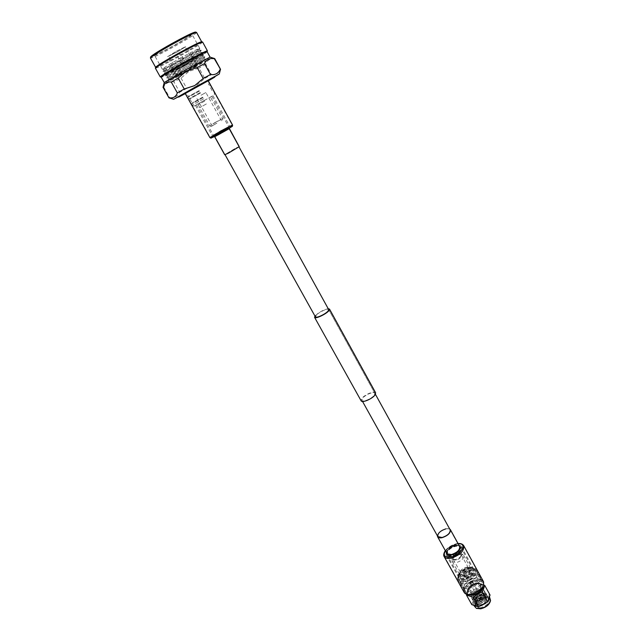 <?xml version="1.0" encoding="UTF-8"?>
<svg xmlns="http://www.w3.org/2000/svg" width="641" height="641" viewBox="0 0 641 641"><rect width="100%" height="100%" fill="white"/><g stroke="black" fill="none" stroke-linecap="round" stroke-linejoin="round"><path stroke-width="0.48" stroke-dasharray="3.21 2.4" d="M215.007 134.121L228.06 127.078L215.007 134.121M447.642 551.973L447.602 554.144C448.948 557.269 458.387 553.672 459.805 549.481L459.829 547.366C458.459 544.249 449.125 547.791 447.642 551.973M374.48 394.864L374.817 393.205C373.959 390.978 364.36 395.16 362.285 398.654L361.917 400.353C362.742 402.596 372.469 398.357 374.48 394.864M375.426 394.311L328.681 309.547C328.128 307.84 318.393 312.391 315.973 315.468M328.232 308.722C323.465 309.771 319.122 312.111 315.22 315.757L314.963 316.077M375.626 392.765C374.656 390.257 363.872 394.96 361.524 398.886L361.115 400.809M483.346 594.616C486.174 594.175 488.073 594.72 489.035 596.25C489.7 600.785 486.423 604.191 479.196 606.45C476.399 606.859 474.524 606.314 473.579 604.816C472.914 600.28 476.167 596.875 483.346 594.616M483.747 584.913L478.09 583.502L483.33 593.005L490.036 595.024M474.789 606.979C474.108 602.428 477.361 599.023 484.54 596.763C487.368 596.33 489.259 596.883 490.229 598.414M476.6 608.421C471.92 606.386 477.898 598.333 484.684 597.388C488.514 596.915 490.445 598.021 490.501 600.713M480.886 608.309C476.495 608.654 474.909 607.099 476.111 603.654C477.849 600.697 480.646 598.774 484.516 597.877L486.711 597.781C493.282 598.133 488.298 607.307 480.886 608.309M480.798 607.652C478.482 607.988 476.928 607.54 476.143 606.29L476.303 603.277C477.938 600.489 480.574 598.678 484.219 597.837L486.287 597.741L488.931 599.199C489.484 602.973 486.775 605.785 480.798 607.652M480.029 606.266C477.705 606.602 476.159 606.154 475.374 604.912C474.588 602.957 475.622 600.865 478.474 598.622L483.458 596.459C485.798 596.098 487.368 596.555 488.17 597.813C488.722 601.578 486.006 604.391 480.029 606.266M479.981 604.816C475.077 604.631 474.644 602.516 478.691 598.478L482.841 596.675C489.804 595.249 486.88 603.814 479.981 604.816M479.3 605.2C470.622 606.867 474.452 596.322 482.841 595.104C491.487 593.318 487.881 603.942 479.3 605.2M479.308 603.606C472.321 604.96 475.398 596.459 482.168 595.465C489.139 594.031 486.207 602.588 479.308 603.606M478.619 603.982C469.941 605.657 473.787 595.12 482.176 593.895C490.814 592.1 487.2 602.716 478.619 603.982M478.627 602.388C471.64 603.75 474.725 595.249 481.503 594.255C488.466 592.821 485.533 601.37 478.627 602.388M477.938 602.764C469.268 604.447 473.122 593.919 481.511 592.685C490.149 590.89 486.527 601.49 477.938 602.764M477.954 601.17C470.967 602.532 474.06 594.047 480.83 593.045C485.806 593.205 486.198 595.329 482.016 599.439L477.954 601.17M477.321 601.394C474.997 601.739 473.451 601.298 472.673 600.064C472.129 596.322 474.837 593.51 480.79 591.627C483.13 591.258 484.692 591.699 485.485 592.957C486.271 594.92 485.173 597.035 482.208 599.311L477.321 601.394M476.055 599.127C473.739 599.471 472.185 599.031 471.415 597.805C470.879 594.079 473.595 591.266 479.548 589.375C481.888 589.007 483.45 589.448 484.243 590.69C484.772 594.423 482.04 597.228 476.055 599.127M479.027 590.818L482.312 591.747C482.681 594.351 480.774 596.322 476.583 597.644L473.33 596.723C472.954 594.111 474.853 592.148 479.027 590.818M481.135 594.632L484.42 595.569C484.796 598.189 482.897 600.16 478.715 601.482L475.454 600.537C475.069 597.917 476.968 595.946 481.135 594.632M478.803 601.21C475.766 601.378 474.941 600.216 476.327 597.741L481.583 594.824C485.606 596.314 484.684 598.446 478.803 601.21M478.779 600.921L478.33 600.986C475.782 600.921 475.141 599.8 476.415 597.612L481.431 594.84C483.955 594.912 484.572 596.05 483.274 598.245L478.779 600.921M480.934 595.193C483.707 595.032 484.452 596.09 483.178 598.365L478.482 600.97C474.805 599.631 475.622 597.7 480.934 595.193M480.269 597.083L481.183 597.348L479.588 598.998L478.675 598.734L480.269 597.083M480.269 597.524L480.934 597.708L479.78 598.902L479.115 598.718L480.269 597.524M481.712 600.12L482.409 600.449L480.654 601.426L481.712 600.12M468.811 594.6L467.249 593.294C466.552 591.883 466.952 590.209 468.443 588.27C470.678 585.666 473.531 583.983 477.008 583.23L477.729 583.126C480.165 582.885 481.8 583.43 482.625 584.776L482.905 586.787M468.146 594.568L467.553 593.846C466.64 591.547 467.914 589.055 471.359 586.379L477.313 583.775C480.117 583.326 481.984 583.839 482.929 585.329L483.226 586.211M472.561 594.103C467.353 594.295 466.063 592.244 468.691 587.965L477.337 583.174C482.361 583.214 483.41 585.385 480.494 589.704M475.91 582.973C478.202 582.605 479.732 583.022 480.502 584.231C480.998 587.845 478.314 590.593 472.449 592.46C470.182 592.813 468.667 592.396 467.914 591.202C467.417 587.589 470.085 584.848 475.91 582.973M476.431 583.919C478.723 583.55 480.253 583.967 481.022 585.177C481.519 588.799 478.835 591.539 472.978 593.406C470.71 593.758 469.196 593.342 468.443 592.148C467.938 588.526 470.606 585.786 476.431 583.919M472.129 594.199L468.875 594.383C460.815 593.742 467.473 582.573 476.551 581.227C482.016 580.658 484.059 582.493 482.681 586.731L480.806 589.383M476.391 580.057C479.805 579.504 482.088 580.121 483.226 581.924L483.034 586.002C480.662 590.137 476.728 592.853 471.231 594.159L468.074 594.295L464.509 592.3C463.772 586.924 467.73 582.845 476.391 580.057M475.326 578.126L477.345 577.91L482.152 579.977C482.881 585.337 478.875 589.408 470.141 592.204C466.776 592.725 464.533 592.108 463.427 590.353L464.228 585.185C466.848 581.579 470.55 579.224 475.326 578.126M474.837 578.126L476.712 577.934L481.143 579.833C481.816 584.776 478.114 588.542 470.045 591.122C466.936 591.611 464.869 591.042 463.844 589.424L464.581 584.656C467.009 581.323 470.43 579.144 474.837 578.126M473.443 575.594C476.592 575.073 478.691 575.634 479.74 577.277C480.55 578.943 479.989 580.93 478.05 583.238C475.494 586.002 472.345 587.773 468.627 588.566L468.371 588.606C465.39 589.023 463.403 588.446 462.425 586.884C461.76 581.948 465.43 578.19 473.443 575.594M473.387 574.608C476.8 574.04 479.075 574.648 480.205 576.427C481.079 578.222 480.47 580.377 478.378 582.877C475.606 585.866 472.201 587.789 468.162 588.646L467.89 588.686C464.661 589.135 462.514 588.518 461.456 586.827C460.735 581.483 464.717 577.413 473.387 574.608M472.697 573.358L475.951 573.19L479.516 575.169C480.221 580.498 476.199 584.56 467.457 587.372C464.084 587.909 461.849 587.308 460.751 585.57L460.959 581.499C463.339 577.421 467.249 574.705 472.697 573.358M472.153 573.27L475.165 573.11L478.45 574.929C479.099 579.849 475.382 583.606 467.313 586.203C464.196 586.699 462.129 586.146 461.111 584.536L461.304 580.794C463.507 577.02 467.121 574.512 472.153 573.27M470.758 570.738C473.907 570.202 476.007 570.746 477.048 572.381C477.833 573.991 477.297 575.93 475.43 578.198C472.858 581.01 469.677 582.821 465.887 583.647L465.486 583.711C462.578 584.095 460.647 583.518 459.693 581.996C459.052 577.1 462.746 573.342 470.758 570.738M470.702 569.753C474.116 569.168 476.383 569.761 477.513 571.532C478.362 573.27 477.785 575.37 475.766 577.821C472.978 580.866 469.533 582.829 465.422 583.719L464.989 583.799C461.841 584.207 459.749 583.59 458.724 581.94C458.035 576.644 462.025 572.573 470.702 569.753M469.741 567.998C473.154 567.413 475.422 568.006 476.543 569.769C477.225 575.057 473.186 579.111 464.437 581.948C461.063 582.501 458.836 581.908 457.746 580.185C457.057 574.897 461.055 570.835 469.741 567.998M468.924 567.549L471.512 567.349L475.117 569.152C475.726 573.959 472.048 577.661 464.076 580.249C461.007 580.754 458.972 580.217 457.978 578.647L458.363 574.64C460.647 571.083 464.164 568.719 468.924 567.549M469.508 568.615C472.617 568.078 474.677 568.615 475.702 570.218C476.319 575.033 472.641 578.735 464.677 581.323C461.608 581.82 459.573 581.283 458.571 579.712C457.954 574.889 461.592 571.195 469.508 568.615M468.467 567.509L470.863 567.325C478.603 567.389 472.657 577.91 463.98 579.264C458.844 579.76 457.073 578.03 458.676 574.08C460.799 570.778 464.06 568.591 468.467 567.509M466.624 567.213L470.574 568.222C470.959 571.291 468.603 573.655 463.507 575.322L459.605 574.304C459.212 571.243 461.552 568.879 466.624 567.213M467.778 569.304L471.728 570.322C472.121 573.399 469.773 575.762 464.677 577.421L460.767 576.403C460.374 573.326 462.714 570.955 467.778 569.304M459.645 554.433L463.114 554.81L463.659 555.402C464.012 558.487 461.584 560.891 456.368 562.622L452.394 561.652L452.177 560.875C452.714 557.918 455.206 555.771 459.645 554.433M466.656 567.125L470.694 568.158C471.087 571.291 468.683 573.711 463.475 575.41L459.485 574.376C459.084 571.243 461.48 568.823 466.656 567.125M458.171 553.031L461.015 553.335C462.233 555.787 460.382 557.918 455.471 559.729C453.379 560.066 452.234 559.593 452.033 558.311C452.482 555.891 454.525 554.136 458.171 553.031M455.543 559.545L452.826 559.224C451.769 556.885 453.524 554.874 458.099 553.207C460.046 552.879 461.143 553.303 461.376 554.489C461.007 556.789 459.068 558.479 455.543 559.545M456.112 560.122L453.275 559.433C453.019 557.237 454.749 555.531 458.451 554.289L461.312 554.978L461.464 555.475C461.127 557.59 459.341 559.144 456.112 560.122M465.102 576.307L462.249 575.57C461.961 573.326 463.667 571.604 467.361 570.394L470.238 571.139C470.526 573.383 468.811 575.105 465.102 576.307M465.847 576.916L463.411 576.283C463.163 574.36 464.621 572.894 467.778 571.86L470.23 572.501C470.478 574.416 469.012 575.89 465.847 576.916M465.27 575.874L462.826 575.241C462.586 573.326 464.044 571.852 467.201 570.819L469.653 571.46C469.901 573.375 468.435 574.841 465.27 575.874M478.09 583.502L474.693 584.544L469.028 588.302L466.616 594.279M470.847 586.747L475.766 584.143M466.824 593.093L468.202 589.391M471.351 596.25L467.746 595.128M479.981 592.965L474.981 595.609M483.963 586.547L482.649 590.273M479.356 583.494L482.977 584.544M469.028 588.302L474.308 597.781L483.33 593.005M471.824 604.655L474.308 597.781M480.357 598.109L479.644 598.229L480.357 598.109M480.694 597.332L478.595 598.093L480.694 597.332M478.907 594.111L476.808 594.88L478.907 594.111M472.746 582.381L470.037 583.382L470.029 582.885L472.738 581.884L472.746 582.381M479.212 594.055L476.511 595.04L476.495 594.536L479.196 593.55L479.212 594.055M473.042 582.332L470.302 583.887L469.733 582.941C471.423 581.155 472.521 580.954 473.042 582.332M473.186 581.988L469.949 583.831L469.276 582.709C470.558 581.01 471.856 580.53 473.178 581.275L473.186 581.988M467.529 571.764C466.239 573.463 464.933 573.943 463.619 573.222L463.619 572.509C464.917 570.819 466.215 570.338 467.521 571.059L467.529 571.764M460.542 549.329L460.567 546.965C459.028 543.48 448.588 547.446 446.921 552.117L446.881 554.553C448.38 558.055 458.956 554.024 460.542 549.329M473.066 572.044L473.042 569.609C471.431 565.987 461.031 569.849 459.461 574.632L459.469 577.132C461.047 580.762 471.576 576.844 473.066 572.044M458.74 574.769L458.748 577.541C460.486 581.563 472.161 577.221 473.803 571.9L473.771 569.216C471.992 565.202 460.486 569.472 458.74 574.769M446.2 552.27L446.152 554.97C447.811 558.84 459.533 554.377 461.28 549.177L461.304 546.565C459.605 542.703 448.051 547.093 446.2 552.27M437.354 535.74C438.188 532.551 441.04 530.203 445.904 528.697L449.653 528.921M471.215 594.207C467.826 594.736 465.566 594.111 464.445 592.332C463.699 586.924 467.69 582.813 476.407 580.009C479.845 579.448 482.144 580.073 483.298 581.884C484.035 587.3 480.005 591.411 471.215 594.207M464.196 592.476C463.427 586.916 467.521 582.701 476.479 579.825C480.005 579.248 482.369 579.889 483.546 581.748M445.824 528.873C448.027 528.44 449.461 528.745 450.134 529.787L459.829 547.366M178.262 53.78L177.645 54.084L178.262 53.78M180.586 57.85L178.527 58.892L180.586 57.85M184.64 65.158L182.589 66.207L184.64 65.158M184.969 65.246L176.315 69.685L184.087 65.013L192.749 60.574L184.969 65.246M176.459 51.264L185.233 46.929L177.485 51.745L168.727 56.079L176.459 51.264M177.557 51.777L167.517 56.745L176.387 51.232L186.435 46.256L177.557 51.777M188.182 70.935L178.31 76.079L187.236 70.798L197.116 65.654L188.182 70.935M188.726 71.015L167.165 82.24L186.651 70.71L208.245 59.469L188.726 71.015M186.138 69.789L207.748 58.563L188.23 70.133L166.652 81.343L186.138 69.789M188.134 70.117L168.767 80.213L186.251 69.805L205.681 59.749L188.134 70.117M186.034 69.452L206.049 59.108L187.981 69.797L168.022 80.189L186.034 69.452M185.505 68.355L203.598 58.948L187.292 68.699L169.224 78.09L185.505 68.355M184.784 67.209L204.799 56.833L186.787 67.642L166.796 77.994L184.784 67.209M184.263 66.103L202.42 56.809L186.09 66.536L167.998 75.894L184.263 66.103M183.534 64.957L203.63 54.709L185.586 65.478L165.57 75.798L183.534 64.957M183.014 63.86L201.21 54.605L184.896 64.372L166.772 73.699L183.014 63.86M182.284 62.706L202.364 52.402L184.392 63.323L164.344 73.603L182.284 62.706M181.764 61.608L199.944 52.306L183.695 62.209L165.546 71.496L181.764 61.608M181.034 60.446C192.38 54.197 199.079 50.775 201.138 50.182L183.19 61.159C172.004 67.329 165.314 70.742 163.118 71.407L181.034 60.446M180.514 59.357L198.774 50.19L182.493 60.038L164.312 69.292L180.514 59.357M179.937 58.427C191.731 51.937 198.341 48.604 199.76 48.428L182.092 59.204C171.147 65.246 164.585 68.579 162.389 69.22L162.293 69.196C163.022 68.21 168.904 64.629 179.937 58.427M171.852 43.852C183.711 37.346 190.401 34.093 191.923 34.101C191.154 35.351 185.297 39.053 174.352 45.223C162.662 51.649 155.979 54.894 154.297 54.958C154.93 53.804 160.779 50.102 171.852 43.852M195.457 32.058C195.016 33.324 188.053 37.755 174.576 45.351C160.202 53.243 152.238 57.089 150.691 56.873M196.635 32.475C195.665 34.005 188.462 38.556 175.033 46.12C160.699 53.996 152.494 57.986 150.419 58.091M201.699 41.761L201.699 41.761C200.657 43.147 193.43 47.61 180.025 55.134C165.739 63.002 157.598 67.057 155.619 67.313L155.611 67.265M202.628 42.058C201.546 43.476 194.135 48.035 180.393 55.751C165.747 63.82 157.406 67.986 155.378 68.25M207.38 50.823C205.817 52.314 198.381 56.777 185.089 64.212C170.915 72.032 162.646 76.271 160.29 76.928M207.139 51.745L207.139 51.785C205.617 53.219 198.373 57.562 185.393 64.821C171.572 72.449 163.511 76.591 161.228 77.232L161.195 77.208M210.088 57.145L188.302 70.061C174.08 77.914 166.059 82.08 164.216 82.569L164.208 82.561M181.01 78.082L186.771 88.41L196.723 85.165L204.743 78.442L199.039 68.074L189.047 71.319L181.01 78.082L173.951 81.88C169.288 81.255 165.875 82.985 163.711 87.064L163.006 87.264M163.711 87.064L169.649 97.584L168.992 97.857M214.887 76.583L178.158 96.943M169.649 97.584C174.368 98.081 177.733 96.294 179.752 92.24L173.951 81.88M186.771 88.41L179.752 92.24M211.45 74.652C215.6 75.293 218.541 73.571 220.264 69.492L214.479 58.86C210.232 58.339 207.323 60.126 205.737 64.22L211.45 74.652L204.743 78.442M205.737 64.22L199.039 68.074M214.943 76.383L177.966 96.887M208.285 80.87L185.297 93.618M197.132 87.016L186.427 92.833L197.132 87.016M199.135 90.629L188.462 96.479L199.135 90.629M199.439 91.11L187.925 97.432L199.439 91.11M200.232 92.536L188.734 98.866L200.232 92.536M200.473 93.041L189.824 98.914L200.473 93.041M202.732 97.128L192.124 103.033L202.732 97.128M203.037 97.6L191.587 103.978L203.037 97.6M203.694 98.794L192.26 105.188L203.694 98.794M204.463 100.244L193.878 106.182L204.463 100.244M204.359 100.325L197.14 104.379L204.359 100.325M204.743 101.07L198.261 104.715L204.743 101.07M206.338 103.954L199.872 107.616L206.338 103.954M206.346 103.946L199.631 107.752L206.346 103.946M216.265 121.838L209.655 125.756L222.627 118.561L216.265 121.838M216.914 123.064L211.001 126.581L216.914 123.064M216.89 123.12L212.139 125.948L216.89 123.12M201.002 95.245L205.881 92.544L201.002 95.245M203.854 100.717L212.868 95.653L203.854 100.717M220.913 131.485L212.379 135.772L221.145 130.468L229.686 126.181L220.913 131.485M221.129 130.532L228.653 126.75L213.413 135.195L221.129 130.532M204.383 100.308L196.442 104.763L204.383 100.308M239.237 146.653L235.584 148.191L224.679 154.729M228.428 153.119L238.949 146.821L235.439 148.287L224.967 154.569L228.428 153.119M190.673 90.365L207.924 80.91L190.673 90.365M208.221 80.75L185.225 93.498M480.309 597.412C481.487 597.708 481.295 598.245 479.74 599.023C478.563 598.718 478.747 598.181 480.309 597.412M445.375 550.731C447.995 547.342 451.601 545.074 456.2 543.921L458.123 543.664M444.141 556.596C443.556 551.308 447.763 547.142 456.769 544.113C460.302 543.448 462.626 543.985 463.747 545.731M446.577 552.887C447.314 549.497 450.238 547.029 455.342 545.483L459.309 545.828M446.929 553.52C446.553 550.09 449.293 547.39 455.15 545.419C457.434 544.986 458.94 545.339 459.661 546.461C460.182 545.747 458.724 545.435 455.286 545.523C451.216 545.499 445.271 552.165 446.929 553.52M451.464 554.385L447.178 553.383C446.817 550.082 449.453 547.494 455.07 545.595C457.265 545.187 458.716 545.523 459.405 546.605C459.765 549.898 457.121 552.486 451.464 554.385M455.455 545.723C463.932 543.72 459.982 553.656 451.585 555.17C443.075 557.069 447.242 547.198 455.455 545.723M450.96 557.245C439.181 559.841 444.998 546.188 456.312 544.169C468.034 541.365 462.634 555.138 450.96 557.245M451.072 558.039C447.682 558.64 445.455 558.111 444.397 556.452C443.82 551.3 447.923 547.246 456.696 544.289C460.134 543.648 462.401 544.169 463.491 545.868C464.06 551.02 459.918 555.074 451.072 558.039M231.089 127.126L231.705 126.702C232.963 125.732 231.393 126.389 226.986 128.665C219.086 132.767 208.069 139.337 211.746 137.767L212.443 137.462M232.491 124.915L226.89 127.519L209.815 137.486M229.286 128.36L225.664 129.923C219.959 132.879 212.019 137.615 214.703 136.477L214.431 136.589M229.31 128.641L214.663 136.757M218.365 135.019L229.013 128.801L218.365 135.019M225.488 129.634L214.551 136.164L228.861 128.232L225.488 129.634M216.049 135.275L231.521 126.413C232.755 125.452 231.185 126.109 226.81 128.376C218.942 132.463 207.964 139.001 211.594 137.454L216.049 135.275M215.44 134.842L232.202 125.075L226.746 127.615L210.104 137.318L215.44 134.842M213.998 134.874L225.039 154.689M361.917 400.353L362.534 401.458M450.134 529.787L459.405 546.605C459.95 545.988 458.603 545.723 455.35 545.812C449.293 548.255 446.569 550.779 447.178 553.383L447.602 554.144M228.06 127.078L239.021 146.941M328.681 309.547L374.817 393.205M489.035 596.25L489.66 597.372M475.374 604.912L476.143 606.29M471.415 597.805L472.673 600.064M482.312 591.747L484.42 595.569M481.183 597.348C481.567 597.981 481.07 598.55 479.692 599.079L478.675 598.734M480.934 597.708L482.369 600.313M480.654 601.426L482.377 602.596L482.409 600.449M482.625 584.776L482.929 585.329M480.502 584.231L481.022 585.177M482.681 586.731L483.034 586.002M482.152 579.977L483.226 581.924M476.712 577.934L477.345 577.91M479.74 577.277L481.143 579.833M479.516 575.169L480.205 576.427M475.165 573.11L475.951 573.19M477.048 572.381L478.45 574.929M476.543 569.769L477.513 571.532M475.117 569.152L475.702 570.218M470.863 567.325L471.512 567.349M470.574 568.222L471.728 570.322M463.659 555.402L470.694 568.158M461.015 553.335L463.114 554.81M453.612 559.825L452.826 559.224M453.275 559.433L462.249 575.57M462.826 575.241L463.411 576.283M469.653 571.46L470.23 572.501M461.312 554.978L470.238 571.139M461.464 555.475L461.376 554.489M452.033 558.311L452.177 560.875M452.394 561.652L459.485 574.376M459.605 574.304L460.767 576.403M458.676 574.08L458.363 574.64M457.978 578.647L458.571 579.712M457.746 580.185L458.724 581.94M465.486 583.711L464.989 583.799M459.693 581.996L461.111 584.536M461.304 580.794L460.959 581.499M460.751 585.57L461.456 586.827M468.371 588.606L467.89 588.686M462.425 586.884L463.844 589.424M464.581 584.656L464.228 585.185M463.427 590.353L464.509 592.3M468.875 594.383L468.074 594.295M467.914 591.202L468.443 592.148M467.249 593.294L467.553 593.846M479.115 598.718L480.558 601.314M473.33 596.723L475.454 600.537M484.243 590.69L485.485 592.957M488.17 597.813L488.931 599.199M486.287 597.741L486.711 597.781M473.579 604.816L474.14 605.825M480.349 598.125L480.67 597.38M479.78 598.438L478.979 598.325M476.808 594.88L478.595 598.093M470.037 583.382L476.511 595.04M463.619 573.222L469.284 583.43M467.521 571.059L473.178 581.275M472.738 581.884L479.196 593.55M478.899 593.718L480.678 596.939M473.042 569.609L460.567 546.965M458.748 577.541L446.152 554.97M473.771 569.216L461.304 546.565M459.469 577.132L446.881 554.553M458.051 543.536L456.352 543.784C451.753 544.914 448.075 547.19 445.303 550.603M483.298 581.884L463.491 545.868C462.273 543.993 459.918 543.4 456.416 544.073C447.674 546.965 443.668 551.092 444.397 556.452L464.445 592.332M186.475 64.052L182.421 56.728L178.815 53.435L177.998 53.339L177.645 54.084L178.527 58.892L182.589 66.207M192.749 60.574L185.233 46.929M178.31 76.079L167.517 56.745M208.245 59.469L207.748 58.563M205.681 59.749L206.049 59.108M203.598 58.948L206.009 59.044M203.63 59.012L204.84 56.913M202.38 56.737L204.799 56.833M202.42 56.809L203.63 54.709M201.162 54.525L203.582 54.621M201.21 54.605L202.412 52.498M199.944 52.306L202.364 52.402M199.992 52.402L201.202 50.294M198.718 50.086L201.138 50.182M198.774 50.19L199.736 48.524M199.76 48.428L191.923 34.101M193.878 106.182L192.26 105.188L191.587 103.978L192.124 103.033L189.824 98.914L188.734 98.866L187.925 97.432L188.462 96.479L186.427 92.833M199.872 107.616L198.261 104.715L197.14 104.379M211.001 126.581L209.655 125.756L199.631 107.752M221.474 120.764L205.881 92.544M212.139 125.948L196.458 97.769M222.611 120.139L222.627 118.561L212.676 100.525M212.435 100.653L210.833 97.752L211.129 96.623M214.39 94.812L214.406 92.913L213.741 91.703L212.652 91.655L210.376 87.521L210.913 86.575L210.128 85.125L209.03 85.077L207.019 81.415M162.293 69.196L154.297 54.958M164.312 69.292L162.389 69.22M164.256 69.188L163.054 71.295M165.546 71.496L163.118 71.407M165.49 71.407L164.288 73.507M166.772 73.699L164.344 73.603M166.724 73.611L165.522 75.718M167.998 75.894L165.57 75.798M167.958 75.822L166.756 77.922M169.224 78.09L166.796 77.994M169.184 78.026L167.99 80.125M168.767 80.213L168.022 80.189M167.165 82.24L166.652 81.343M197.116 65.654L186.435 46.256M176.315 69.685L168.727 56.079M195.401 105.34L212.379 135.772M211.826 96.23L228.653 126.75M196.442 104.763L213.413 135.195M212.868 95.653L229.686 126.181M238.949 146.821L229.013 128.801L228.861 128.232L231.521 126.413L232.202 125.075L207.924 80.91M185.521 93.33L210.104 137.318L211.594 137.454L214.551 136.164L214.951 136.597L224.967 154.569"/><path stroke-width="0.96" d="M315.973 315.468L315.42 316.894C315.941 318.617 325.804 314.002 328.16 310.925L328.681 309.547L239.021 146.941M314.963 316.077L314.587 317.359C315.172 319.298 326.277 314.098 328.929 310.637L329.514 309.09L328.232 308.722M314.587 317.359L361.115 400.809C362.045 403.333 372.99 398.558 375.249 394.624L375.626 392.765L329.514 309.09M484.764 585.449L490.036 595.024L487.665 601.939L478.482 606.795L471.824 604.655L466.496 595.12L473.13 597.18L479.981 592.965L482.344 592.308L484.764 585.449L483.747 584.913M489.66 597.372L490.549 600.441C489.299 604.479 485.918 607.211 480.405 608.621L476.335 608.317L474.14 605.825M490.501 600.713L490.477 600.929C489.267 604.824 486.014 607.452 480.71 608.814L476.6 608.421M482.905 586.787C481.591 590.73 478.218 593.406 472.786 594.84L468.811 594.6M483.226 586.211C482.801 590.497 479.428 593.55 473.098 595.393L468.146 594.568M480.494 589.704L472.561 594.103M480.806 589.383L472.129 594.199M466.616 594.279L466.496 595.12M473.13 597.18L478.482 606.795M482.344 592.308L487.665 601.939M449.653 528.921L450.391 529.65C450.711 532.992 447.923 535.676 442.018 537.703C439.75 538.136 438.268 537.823 437.579 536.749L437.354 535.74M375.426 394.311L450.134 529.787C450.439 533 447.763 535.58 442.09 537.519L437.835 536.605C437.523 533.392 440.191 530.812 445.824 528.873M463.747 545.731L483.546 581.748C484.308 587.308 480.173 591.523 471.143 594.399C467.666 594.936 465.35 594.295 464.196 592.476L444.141 556.596C445.231 558.303 447.514 558.84 451 558.223C460.078 555.186 464.332 551.02 463.747 545.731C462.698 544.057 460.799 543.328 458.051 543.536M150.691 56.873L150.699 56.849C152.045 55.19 159.008 50.815 171.604 43.716C185.105 36.297 193.053 32.403 195.433 32.05L195.457 32.058M155.603 67.289L150.419 57.994C151.797 56.304 158.984 51.801 171.988 44.469C185.93 36.809 194.119 32.795 196.555 32.419L201.643 41.729L202.628 42.058L207.388 50.783L207.147 51.753M155.611 67.265L155.619 67.241C156.981 65.727 164.192 61.304 177.245 53.964C191.234 46.264 199.367 42.186 201.643 41.729M161.203 77.224L160.258 76.904L155.378 68.186C156.765 66.648 164.168 62.113 177.565 54.581C191.915 46.681 200.256 42.498 202.572 42.026M160.258 76.904C161.187 75.766 168.607 71.295 182.509 63.499C197.372 55.31 205.665 51.072 207.388 50.783M210.064 57.129L185.962 69.669L164.216 82.553L161.195 77.208C162.117 76.103 169.352 71.752 182.901 64.156C197.388 56.176 205.473 52.033 207.139 51.745L210.064 57.129L214.711 58.603L214.302 58.692L220.52 69.284L219.27 73.979L214.887 76.583M164.216 82.537L163.086 87.144C164.416 83.098 167.141 81.407 171.259 82.072L178.158 78.106L186.627 70.975L197.156 67.545L204.487 63.611C206.498 59.541 209.775 57.898 214.302 58.692M178.158 96.943L173.639 99.283L168.984 97.857L163.086 87.144M173.639 99.283L219.262 73.987M197.156 67.545L203.181 78.482L194.728 85.573L184.239 88.995L178.158 78.106M171.259 82.072L177.333 92.897L184.239 88.995M177.333 92.897C175.866 96.911 173.118 98.53 169.08 97.761M220.143 69.42C218.277 73.475 215.047 75.173 210.456 74.516L204.487 63.611M203.181 78.482L210.456 74.516M185.297 93.618L178.711 97.103L177.966 96.887L195.681 86.823L214.943 76.383L214.727 77.136L208.285 80.87M178.711 97.103L214.727 77.136M229.31 128.641L214.663 136.757L224.679 154.729L228.276 153.223L239.237 146.653L229.286 128.36M185.225 93.498L208.221 80.75L232.491 124.915L215.288 134.947L209.815 137.486L185.225 93.498M458.123 543.664C467.882 542.775 461.264 555.218 450.823 557.037C444.598 557.662 442.779 555.563 445.375 550.731M459.309 545.828C461.175 549.265 458.555 552.31 451.448 554.962C448.404 555.459 446.777 554.769 446.577 552.887M450.391 529.65L459.661 546.461C460.038 549.89 457.281 552.598 451.392 554.569C449.125 554.978 447.634 554.633 446.929 553.52L437.579 536.749M209.815 137.486C210.569 138.192 211.21 138.288 211.746 137.767L231.705 126.702C232.435 126.525 232.691 125.924 232.491 124.915M212.443 137.462L217.908 134.906L231.089 127.126M225.039 154.689L315.42 316.894M362.534 401.458L437.835 536.605M490.477 600.929L490.549 600.441M476.792 608.517L476.335 608.317M445.303 550.603C443.676 553.303 443.292 555.298 444.141 556.596M150.699 56.849L150.419 57.994M155.619 67.241L155.378 68.186M168.984 97.857L163.006 87.264M220.52 69.284L214.711 58.603M195.433 32.05L196.555 32.419"/></g></svg>
